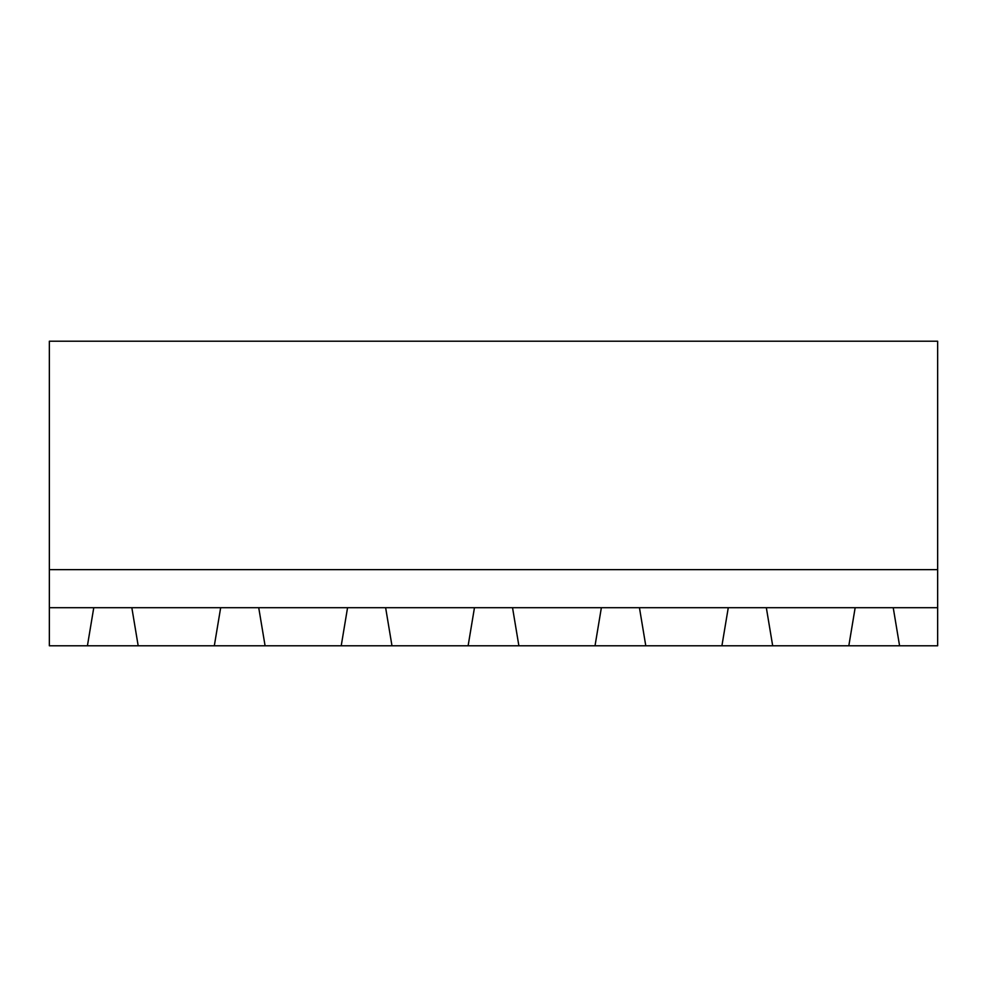 <?xml version="1.0" encoding="UTF-8"?>
<svg xmlns="http://www.w3.org/2000/svg" width="987" height="987" viewBox="0 0 987 987"><rect width="100%" height="100%" fill="white"/><g stroke="black" fill="none" stroke-linecap="round" stroke-linejoin="round"><path stroke-width="1.48" d="M49.35 607.708L93.765 607.708L87.424 645.782L49.35 645.782L49.35 341.218L937.65 341.218L937.65 645.782L899.576 645.782L893.235 607.708L937.65 607.708M49.35 569.635L937.65 569.635M87.424 645.782L899.576 645.782M93.765 607.708L893.235 607.708M138.18 645.782L131.839 607.708M220.669 607.708L214.315 645.782M855.161 607.708L848.82 645.782M772.685 645.782L766.331 607.708M265.084 645.782L258.73 607.708M347.56 607.708L341.218 645.782M391.975 645.782L385.633 607.708M474.463 607.708L468.122 645.782M645.782 645.782L639.44 607.708M728.27 607.708L721.916 645.782M518.878 645.782L512.537 607.708M601.367 607.708L595.025 645.782"/></g></svg>
